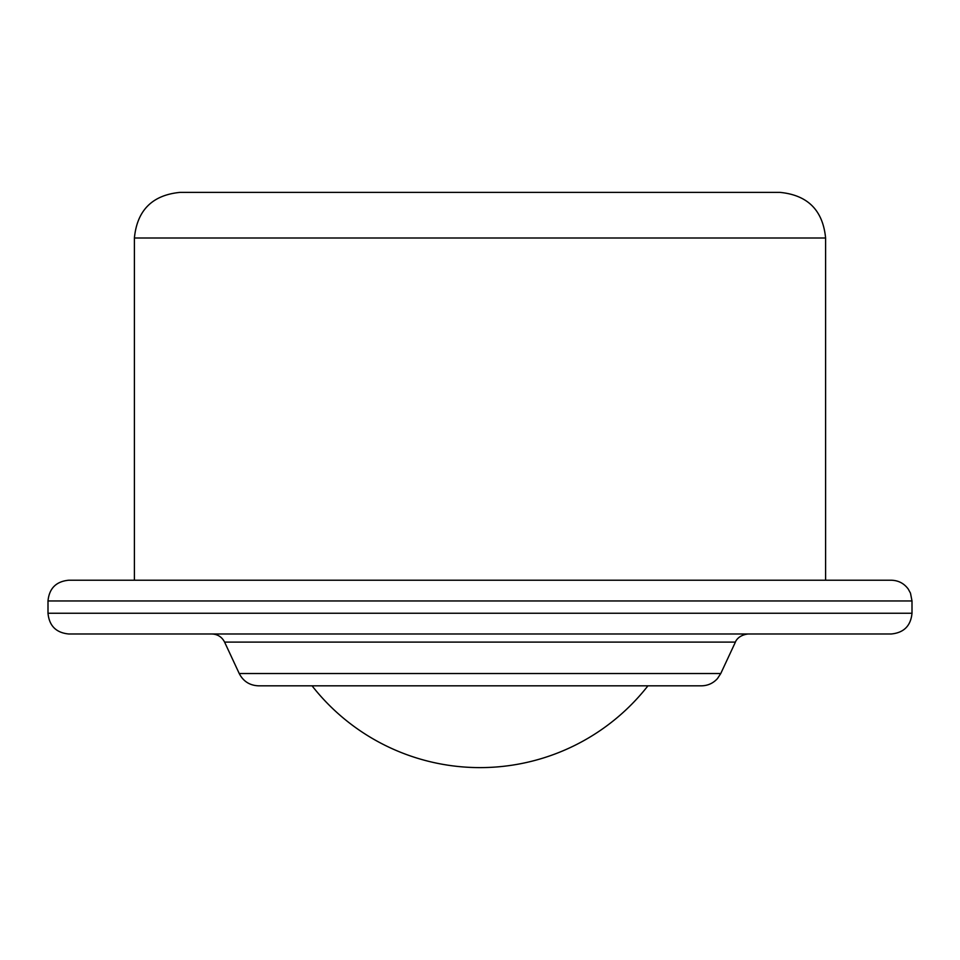 <?xml version="1.0" encoding="UTF-8"?>
<svg xmlns="http://www.w3.org/2000/svg" width="960" height="960" viewBox="0 0 960 960"><rect width="100%" height="100%" fill="white"/><g stroke="black" fill="none" stroke-linecap="round" stroke-linejoin="round"><path stroke-width="1.44" d="M134.4 580.224L134.4 238.008C137.1 210.3 152.316 195.084 180.024 192.384L779.976 192.384C807.696 195.084 822.9 210.3 825.6 238.008L825.6 580.224M224.592 642.108L239.232 673.524C243.288 681.36 249.732 685.464 258.552 685.824L701.448 685.824C707.832 685.704 713.172 683.292 717.468 678.564L720.768 673.524L735.408 642.108C735.24 642.276 737.568 635.196 748.164 633.984L211.836 633.984C217.656 634.224 221.904 636.936 224.592 642.108L735.408 642.108M68.736 633.984L891.264 633.984C903.864 632.76 910.776 625.848 912 613.248L48 613.248C49.224 625.848 56.136 632.76 68.736 633.984M48 600.96L912 600.96L910.488 593.172L908.232 589.032C904.008 583.344 898.356 580.404 891.264 580.224L68.736 580.224C56.136 581.448 49.224 588.36 48 600.96L48 613.248M134.4 238.008L825.6 238.008M239.232 673.524L720.768 673.524M912 600.96L912 613.248M312.06 685.824A213.312 213.312 0 0 0 647.94 685.824"/></g></svg>
